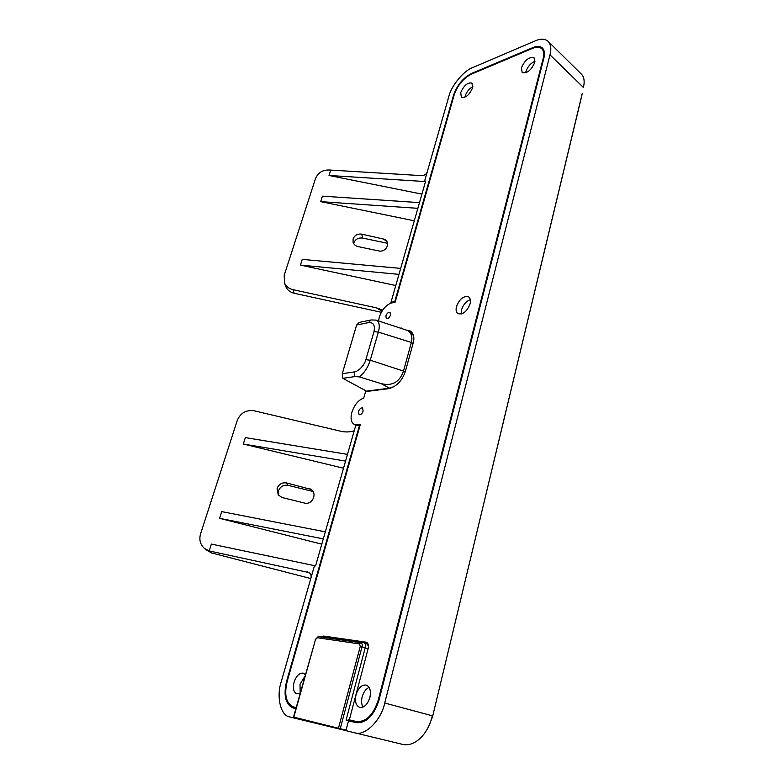 <?xml version="1.0" encoding="UTF-8"?>
<svg xmlns="http://www.w3.org/2000/svg" width="784" height="784" viewBox="0 0 784 784"><rect width="100%" height="100%" fill="white"/><g stroke="black" fill="none" stroke-linecap="round" stroke-linejoin="round"><path stroke-width="1.18" d="M304.927 676.269L300.027 684.207L300.184 693.213M305.368 674.71L303.388 673.182C299.459 672.682 296.342 675.71 294.049 682.256C292.657 688.342 293.559 692.203 296.764 693.84L300.135 693.37M369.078 687.411C365.863 688.94 363.57 692.076 362.179 696.829C361.179 700.955 361.463 704.375 363.002 707.09M369.872 697.593C371.175 691.106 370.019 686.951 366.402 685.138C361.865 684.491 358.406 687.705 356.024 694.791C354.662 701.308 355.838 705.492 359.533 707.335C364.05 707.942 367.5 704.689 369.872 697.593M470.322 299.713C466.196 301.213 463.275 304.564 461.58 309.749L461.335 313.982M470.067 303.859C470.861 300.468 470.351 298.126 468.558 296.842C463.579 295.666 459.542 298.91 456.474 306.573C455.661 309.994 456.17 312.365 458.003 313.659C462.972 314.815 466.99 311.542 470.067 303.859M535.011 61.23C530.67 63.161 527.642 66.611 525.927 71.579L525.692 72.853M534.776 62.416L534.031 57.742C529.102 56.654 524.898 60.035 521.419 67.855L522.173 72.589C527.083 73.667 531.287 70.266 534.776 62.416M472.86 86.612C469.224 88.572 466.656 91.718 465.157 96.04L464.892 97.255M472.615 87.749L471.958 83.094C467.636 82.251 463.893 85.427 460.708 92.6L461.364 97.314C465.667 98.147 469.42 94.962 472.615 87.749M385.865 315.981C386.982 313.228 388.374 312.022 390.05 312.355L390.52 315.031C389.403 317.794 388.011 319 386.345 318.676L385.865 315.981M358.494 411.571C359.552 408.856 360.905 407.66 362.551 407.974L363.149 411.071C362.09 413.785 360.738 414.991 359.092 414.687L358.494 411.571M358.063 246.588C355.495 245.96 353.839 244.51 353.074 242.227L353.104 238.914C354.662 235.229 357.563 233.642 361.826 234.132L384.728 239.355C391.03 242.932 385.875 252.762 378.633 250.9L358.063 246.588M387.502 243.275L362.561 238.071C358.337 237.581 355.446 239.169 353.898 242.834L353.711 243.648M308.602 488.344L309.886 488.785C318.137 492.038 312.865 505.543 304.28 503.014L282.23 497.556L278.212 494.929L277.115 488.432C278.898 484.13 282.073 482.307 286.64 482.954L311.072 489.451M313.032 491.49L288.002 485.345C283.475 484.698 280.319 486.511 278.545 490.784L278.673 495.478M378.574 320.921L379.25 317.334C381.681 310.229 385.552 305.495 390.863 303.134L395.146 302.203L454.161 94.903C457.542 85.289 463.256 78.38 471.292 74.186L532.659 48.334C536.442 46.785 539.392 46.854 541.519 48.52C543.733 50.519 544.272 53.88 543.136 58.604L378.27 700.004C373.38 714.949 366.128 722.123 356.504 721.515L349.341 719.859L368.127 648.652C368.823 645.34 368.255 643.203 366.412 642.233L323.665 636.059L322.008 636.422M296.166 707.56L293.108 706.825C286.052 703.228 284.073 694.781 287.16 681.502L360.326 424.487L354.231 424.399C351.095 422.409 350.311 418.372 351.869 412.276C354.427 404.779 358.376 400.046 363.717 398.066L365.569 391.598L388.609 388.678C396.341 386.737 401.908 381.063 405.308 371.655L413.188 343.029C414.648 337.532 413.707 333.543 410.346 331.054L406.876 330.142M320.685 636.314L363.825 642.478C365.334 643.272 365.795 645.026 365.226 647.741L346.067 720.114L348.498 720.829L346.038 730.149L293.51 717.066L346.038 730.149M295.872 708.618L292.795 707.883C285.415 704.11 283.338 695.281 286.581 681.384L359.493 425.428L355.662 425.751L347.479 454.377L245.353 437.609L243.305 444.018L343.519 468.205M308.837 572.526L209.181 550.936L211.366 544.086L315.58 565.891L347.479 454.377M314.433 565.823L281.221 681.815C276.164 696.721 280.652 715.988 289.933 716.997L299.223 719.261L299.361 718.781M395.773 285.523L300.419 265.1L302.242 259.377L400.673 268.402L425.634 181.133L424.497 181.506L448.938 96.158C451.221 85.995 463.844 70.629 472.429 67.698L535.413 40.797C540.578 38.514 544.811 38.69 548.104 41.317C550.897 44.482 551.524 48.99 549.996 54.841L384.728 703.023C381.249 720.457 364.452 736.803 354.535 732.756L344.068 730.208L344.196 729.698M400.673 268.402L390.961 302.369L394.783 301.517L453.573 95.138C457.111 85.093 463.089 77.871 471.498 73.471L532.855 47.589C536.815 45.962 539.902 46.031 542.126 47.785C544.449 49.872 545.007 53.381 543.822 58.33L378.986 700.141C373.87 715.802 366.275 723.299 356.21 722.652L348.488 720.859M348.37 720.79L348.233 719.594M405.201 372.037L403.476 371.077C399.585 382.2 392.118 386.365 381.073 383.592L359.248 376.859L354.75 376.604L342.853 378.329L365.697 390.677M347.949 720.663L348.655 719.692M413.08 343.431L411.375 342.461C412.698 336.757 411.375 332.759 407.425 330.446L376.32 320.215C379.378 321.871 380.054 325.84 378.349 332.122L411.375 342.461L403.486 371.067L370.264 360.238C367.863 367.598 364.188 373.145 359.248 376.859M401.006 327.957L402.055 328.29M375.869 320.097L371.224 319.96M356.485 425.702L356.044 424.879M293.804 717.125L315.491 639.646L318.51 636.579L321.205 636.304M317.314 637.745L359.493 643.919L360.277 646.31L368.088 648.789M342.853 378.329L342.255 373.713L356.632 324.997L359.327 322.371M356.632 324.997L368.5 322.616L370.842 320.029L358.954 322.449M368.5 322.616C373.429 322.244 375.252 325.242 373.968 331.612L378.349 332.122L370.264 360.238L365.863 359.67C364.687 364.962 358.288 371.743 354.123 371.939L354.75 376.604M310.787 578.553L211.494 552.936L205.271 549.231M381.357 312.297L294.157 293.255C290.217 292.305 287.454 290.139 285.846 286.748L285.298 285.2M382.033 311.15L376.398 307.838L292.922 289.649C288.963 288.688 286.17 286.503 284.553 283.102L284.19 275.341L315.511 178.507C318.275 172.225 323.351 169.413 330.75 170.079L421.312 175.616C424.262 175.557 426.212 174.411 427.162 172.196M376.398 307.838L382.739 310.072M354.221 430.818C349.605 432.17 345.068 432.298 340.589 431.2L254.261 410.806C246.196 409.709 240.541 412.894 237.287 420.361L200.547 533.953C198.95 539.706 200.234 544.517 204.408 548.398L209.181 550.936M424.497 181.506L329.025 175.469L330.75 170.079M414.285 220.794L320.676 201.635L322.43 196.147L419.489 202.615M421.919 194.118L329.025 175.469M321.803 544.165L219.589 518.332L221.735 511.619L325.321 531.856M307.181 571.879L308.034 572.134C310.552 573.388 311.542 575.28 311.003 577.788M582.247 93.453L432.513 716.821L429.005 725.641M345.558 461.09L243.305 444.018M219.589 518.332L323.312 538.892M417.852 208.328L320.676 201.635M300.419 265.1L398.968 274.361M432.513 716.821L581.953 95.011M548.241 41.444L581.326 74.059C583.59 76.283 584.492 79.645 584.031 84.113L583.414 87.455L549.996 54.841M384.728 703.023L432.327 715.802C430.749 722.583 428.044 728.571 424.222 733.785C417.451 742.379 410.257 745.917 402.633 744.398L354.535 732.756M344.078 730.159L299.223 719.261M390.961 302.369L391.549 302.987M365.677 390.755L366.255 391.51M324.115 724.798L319.127 723.583M344.127 729.982L324.037 725.082M344.107 730.041L318.353 723.397M407.592 330.544L410.698 331.279M407.425 330.446L410.542 332.269C412.609 333.543 413.717 335.719 413.854 338.806M394.372 386.492L389.55 388.178L366.363 391.128M542.45 48.069C540.499 46.707 537.922 46.56 534.688 47.628M286.229 697.584C287.277 703.052 289.61 706.531 293.206 708.001M359.993 425.673L359.493 425.428M395.205 301.967L391.069 302.33M293.108 706.825L296.146 707.619M356.749 425.242L360.209 424.918M544.272 56.046C544.517 52.832 543.802 50.49 542.116 49.029L541.519 48.52M349.341 719.859L357.347 721.77C362.228 722.721 367.049 720.457 371.802 714.988M323.067 636.569L366.794 642.419M366.461 643.497L368.431 645.957M349.507 719.908L349.203 721.025M318.098 636.579L360.699 642.684C362.051 643.105 362.492 644.468 362.032 646.741L340.315 728.483M359.493 643.919L360.699 642.684L363.453 642.39M315.491 639.646L293.51 717.066M360.277 646.31L338.521 727.993M373.968 331.612L365.863 359.67M354.123 371.939L342.255 373.713M294.157 293.255L292.922 289.649M211.494 552.936L209.495 551.005M286.64 482.954L288.002 485.345M386.551 241.09L382.318 238.395M361.826 234.132L362.561 238.071M389.55 388.178L381.073 383.592M533.385 48.04L532.855 47.589M287.14 681.57L286.581 681.384M472.007 73.882L471.498 73.471M294.451 707.227L293.637 706.972M543.635 59.035L543.136 58.604M378.966 700.23L378.27 700.004M357.347 721.77L356.504 721.515M366.755 642.419L365.952 642.125M324.449 636.343L323.665 636.059M315.178 639.646L318.235 636.569L320.862 636.294M356.524 425.555L354.231 424.399M285.846 286.748L284.553 283.102M206.427 550.329L204.408 548.398M366.843 643.586L363.825 642.478"/></g></svg>
